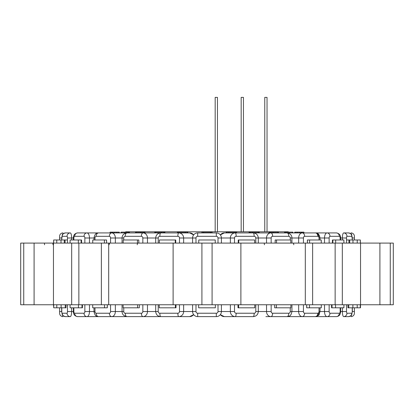 <?xml version="1.0" encoding="UTF-8"?>
<svg xmlns="http://www.w3.org/2000/svg" width="414" height="414" viewBox="0 0 414 414"><rect width="100%" height="100%" fill="white"/><g stroke="black" fill="none" stroke-linecap="round" stroke-linejoin="round"><path stroke-width="0.62" d="M125.701 232.14L125.701 231.799L288.294 231.799L288.294 232.14M346.528 239.985L360.33 239.985L360.33 243.09M360.408 243.09L360.33 239.985M357.235 239.985L357.235 243.09M352.971 239.985L352.971 243.09M353.494 243.09L356.873 243.09M349.69 239.985L349.69 243.09M348.945 239.985L348.945 243.09M332.437 243.09L332.437 239.985L343.905 239.985L343.905 243.09M335.666 239.985L335.666 243.09M336.592 243.09L343.123 243.09M332.846 239.985L332.846 243.09M307.379 243.09L307.379 239.985L321.248 239.985L321.248 243.09M309.589 239.985L309.589 243.09M310.857 243.09L320.094 243.09M307.426 239.985L307.426 243.09M275.165 243.09L275.165 239.985L290.799 239.985L290.799 243.09M276.526 239.985L276.526 243.09M278.048 243.09L289.36 243.09M238.257 243.09L238.257 239.985L254.646 239.985L254.646 243.09M238.723 239.985L238.723 243.09M240.394 243.09L253.016 243.09M198.756 243.09L198.756 239.985L215.239 239.985L215.239 243.09M200.464 243.09L213.531 243.09M175.738 243.09L175.738 239.985L175.277 239.985L175.277 243.09M175.277 239.985L159.349 239.985L159.349 243.09M160.979 243.09L173.601 243.09M138.83 243.09L138.83 239.985L137.469 239.985L137.469 243.09M137.469 239.985L123.196 239.985L123.196 243.09M124.635 243.09L135.947 243.09M106.569 243.09L106.569 239.985L106.615 243.09M106.569 239.985L104.406 239.985L104.406 243.09M104.406 239.985L92.746 239.985L92.746 243.09M93.9 243.09L103.138 243.09M81.149 243.09L81.149 239.985L81.558 239.985L81.558 243.09M81.149 239.985L78.334 239.985L78.334 243.09M78.334 239.985L70.09 239.985L70.09 243.09M70.872 243.09L77.408 243.09M67.472 239.985L65.05 239.985L65.05 243.09M65.05 239.985L61.024 239.985L61.024 243.09M64.305 239.985L64.305 243.09M61.024 239.985L56.759 239.985L56.759 243.09M57.122 243.09L60.501 243.09M56.759 239.985L53.67 239.985L53.67 243.09M53.67 239.985L53.587 243.09M110.088 232.14L110.088 232.922L110.088 232.14L119.279 232.14L119.279 232.922L119.279 232.14M121.136 232.14L121.136 232.922L121.136 232.14L129.442 232.14L129.442 232.922M135.559 232.922L135.559 232.14L145.003 232.14L145.003 232.922M154.738 232.922L154.738 232.14L164.912 232.14L164.912 232.922M177.415 232.14L187.801 232.14L187.801 232.922M201.877 232.922L201.877 232.14L212.118 232.14L212.118 232.922M226.194 232.922L226.194 232.14L236.637 232.14L236.637 232.922M249.083 232.922L249.083 232.14L259.257 232.14L259.257 232.922M268.991 232.922L268.991 232.14L278.436 232.14L278.436 232.922M284.553 232.922L284.553 232.14L292.858 232.14L292.858 232.922M294.778 232.14L303.907 232.14L303.907 232.922M215.363 304.761L215.363 307.809L198.637 307.809L198.637 304.761M254.75 304.761L254.75 307.809L238.588 307.809L238.588 304.761M238.588 307.809L238.003 307.809L238.003 304.761M290.882 304.761L290.882 307.809L274.673 307.809L274.673 304.761M276.392 307.809L276.392 304.761M321.295 304.761L321.295 307.809L306.681 307.809L306.681 304.761M306.733 307.809L306.733 304.761M309.465 307.809L309.465 304.761M343.92 304.761L343.92 307.809L331.567 307.809L331.567 304.761M331.997 307.809L331.997 304.761M335.557 307.809L335.557 304.761M360.501 304.761L360.501 307.809L347.962 307.809L347.962 304.761M352.883 307.809L352.883 304.761M348.743 307.809L348.743 304.761M357.215 307.809L357.215 304.761M360.273 307.809L360.273 304.761M66.038 304.761L66.038 307.809L53.727 307.809L53.727 304.761M53.727 307.809L53.499 304.761M56.785 307.809L56.785 304.761M61.117 307.809L61.117 304.761M65.257 307.809L65.257 304.761M82.433 304.761L82.433 307.809L70.08 307.809L70.08 304.761M78.443 307.809L78.443 304.761M82.003 307.809L82.003 304.761M107.319 304.761L107.319 307.809L92.705 307.809L92.705 304.761M104.535 307.809L104.535 304.761M107.267 307.809L107.267 304.761M139.327 304.761L139.327 307.809L123.118 307.809L123.118 304.761M137.608 307.809L137.608 304.761M175.997 304.761L175.997 307.809L159.25 307.809L159.25 304.761M175.412 307.809L175.412 304.761M242.309 316.617L224.31 316.617L220.336 314.65A5.082 5.082 0 0 1 216.32 316.617L197.68 316.617A5.082 5.082 0 0 1 192.598 311.535L192.598 304.761M265.897 316.617L270.937 316.617A3.39 1.692 -90 0 0 272.629 313.232L288.77 313.232A1.692 1.47 90 0 0 290.24 311.535L290.24 307.809M354.4 311.535L354.4 307.809L354.4 313.232L354.4 311.535L352.231 311.535L352.231 307.809M354.4 239.985L354.4 238.003L354.4 239.985M351.015 316.617A3.39 3.39 0 0 0 354.4 313.232A3.39 3.39 0 0 1 351.015 316.617L351.015 315.582M354.4 238.003L354.4 236.311L354.4 238.003L352.231 238.003A1.692 0.44 90 0 0 351.791 236.311L346.968 236.311A1.692 0.44 90 0 0 346.528 238.003L346.528 243.09M354.4 236.311A3.39 3.39 0 0 0 351.015 232.922A3.39 3.39 0 0 1 354.4 236.311M352.345 307.809L352.345 311.535L351.729 314.593C351.89 315.302 350.818 315.975 348.516 316.617L343.692 316.617A3.39 3.271 -90 0 0 346.968 313.232L351.791 313.232A1.692 0.44 90 0 0 352.231 311.535M346.968 236.311A3.39 3.271 -90 0 0 343.692 232.922L348.516 232.922C350.818 233.563 351.89 234.236 351.729 234.94L352.345 239.985M346.528 304.761L346.528 311.535L340.613 311.535C340.525 314.681 339.113 316.374 336.38 316.617L290.38 316.617M329.994 236.311A3.39 2.934 -90 0 0 327.06 232.922L336.38 232.922C339.195 233.356 340.608 235.048 340.613 238.003L340.158 238.003A1.692 0.849 90 0 0 339.314 236.311L329.994 236.311A1.692 0.849 90 0 0 329.146 238.003L329.146 243.09M329.146 238.003L324.519 238.003A5.082 2.541 -90 0 1 327.06 232.922L290.38 232.922M329.146 304.761L329.146 311.535L319.018 311.535A5.082 3.597 -90 0 1 315.421 316.617L272.293 316.617M304.637 236.311A3.39 2.396 -90 0 0 302.241 232.922L315.421 232.922A5.082 3.597 -90 0 1 319.018 238.003A1.692 1.201 90 0 0 317.817 236.311L304.637 236.311A1.692 1.201 90 0 0 303.441 238.003L303.441 243.09M303.441 238.003L298.649 238.003A5.082 3.597 -90 0 1 302.241 232.922L287.078 232.922C290.266 233.496 291.886 235.193 291.932 238.003L290.24 238.003A1.692 1.47 90 0 0 288.77 236.311L272.629 236.311A1.692 1.47 90 0 0 271.165 238.003L271.165 243.09M303.441 304.761L303.441 311.535L291.932 311.535C290.726 317.098 289.101 315.877 287.078 316.617L270.937 316.617A5.082 4.404 -90 0 1 266.533 311.535L266.533 304.761M272.629 236.311A3.39 1.692 -90 0 0 270.937 232.922L287.078 232.922A3.39 1.692 -90 0 1 288.77 236.311M271.165 238.003L266.533 238.003A5.082 4.404 -90 0 1 270.937 232.922L253.275 232.922C256.338 233.232 258.01 234.929 258.3 238.003L255.79 238.003A1.692 1.635 90 0 0 254.149 236.311L236.151 236.311A1.692 1.635 90 0 0 234.51 238.003L234.51 243.09M271.165 304.761L271.165 311.535L258.3 311.535C258.01 314.614 256.338 316.306 253.275 316.617L224.31 316.617A5.082 4.911 90 0 1 220.383 314.588A5.082 5.082 0 0 1 216.32 316.617L216.32 313.232A1.692 1.692 0 0 0 218.012 311.535L218.012 304.761M236.151 236.311A3.39 0.875 -90 0 0 235.271 232.922L253.275 232.922A3.39 0.875 -90 0 1 254.149 236.311M234.51 238.003L230.365 238.003A5.082 4.911 -90 0 1 235.271 232.922L224.31 232.922A5.082 4.911 90 0 0 220.383 234.955A5.082 5.082 0 0 0 216.32 232.922A5.082 5.082 0 0 1 221.402 238.003L221.402 243.09M221.402 304.761L221.402 311.535A5.082 5.082 0 0 1 216.32 316.617A5.082 5.082 0 0 0 220.336 314.65L224.31 316.617M197.68 232.922L216.32 232.922L216.32 236.311L197.68 236.311A1.692 1.692 0 0 0 195.988 238.003L195.988 243.09L195.988 238.003L192.598 238.003A5.082 5.082 0 0 1 197.68 232.922L197.68 236.311M192.598 243.09L192.598 238.003L179.49 238.003A1.692 1.635 -90 0 0 177.849 236.311L159.851 236.311A1.692 1.635 -90 0 0 158.21 238.003L158.21 243.09M183.635 304.761L183.635 311.535A5.082 4.911 90 0 1 178.729 316.617L160.725 316.617A3.39 0.875 -90 0 1 159.851 313.232L177.849 313.232A1.692 1.635 -90 0 0 179.49 311.535L179.49 304.761M159.851 236.311A3.39 0.875 -90 0 1 160.725 232.922L189.69 232.922L193.664 234.893M177.849 313.232A3.39 0.875 -90 0 0 178.729 316.617L189.69 316.617A5.082 4.911 -90 0 0 193.617 314.588M147.467 304.761L147.467 311.535A5.082 4.404 90 0 1 143.063 316.617L126.922 316.617A3.39 1.692 -90 0 1 125.23 313.232L141.371 313.232A1.692 1.47 -90 0 0 142.835 311.535L142.835 304.761M141.371 236.311A3.39 1.692 -90 0 1 143.063 232.922A5.082 4.404 90 0 1 147.467 238.003L142.835 238.003A1.692 1.47 -90 0 0 141.371 236.311L125.23 236.311A3.39 1.692 -90 0 1 126.922 232.922L164.244 232.922M141.371 313.232A3.39 1.692 -90 0 0 143.063 316.617L164.244 316.617M115.351 304.761L115.351 311.535A5.082 3.597 90 0 1 111.759 316.617L98.579 316.617A3.39 2.396 -90 0 1 96.183 313.232L109.363 313.232A1.692 1.201 -90 0 0 110.559 311.535L110.559 304.761M109.363 236.311A3.39 2.396 -90 0 1 111.759 232.922A5.082 3.597 90 0 1 115.351 238.003L110.559 238.003A1.692 1.201 -90 0 0 109.363 236.311L96.183 236.311A3.39 2.396 -90 0 1 98.579 232.922L141.707 232.922M109.363 313.232A3.39 2.396 -90 0 0 111.759 316.617L141.707 316.617M89.481 304.761L89.481 311.535A5.082 2.541 90 0 1 86.94 316.617L77.62 316.617A3.39 2.934 -90 0 1 74.686 313.232L84.006 313.232A1.692 0.849 -90 0 0 84.854 311.535L84.854 304.761M84.006 236.311A3.39 2.934 -90 0 1 86.94 232.922A5.082 2.541 90 0 1 89.481 238.003L84.854 238.003A1.692 0.849 -90 0 0 84.006 236.311L74.686 236.311A3.39 2.934 -90 0 1 77.62 232.922L123.62 232.922M84.006 313.232A3.39 2.934 -90 0 0 86.94 316.617L123.62 316.617M71.622 307.809L71.622 311.535A5.082 1.314 90 0 1 70.308 316.617L65.484 316.617A3.39 3.271 -90 0 1 62.209 313.232L67.032 313.232A1.692 0.44 -90 0 0 67.472 311.535L67.472 304.761M62.209 236.311A3.39 3.271 -90 0 1 65.484 232.922L70.308 232.922A5.082 1.314 90 0 1 71.622 238.003L67.472 238.003A1.692 0.44 -90 0 0 67.032 236.311L62.209 236.311A1.692 0.44 -90 0 0 61.769 238.003L61.769 239.985M61.769 307.809L61.769 311.535L59.6 311.535L59.6 307.809L59.6 313.232A3.39 3.39 0 0 0 62.985 316.617L62.985 315.582M59.6 239.985L59.6 238.003L59.6 239.985M61.769 238.003L59.6 238.003L59.6 236.311A3.39 3.39 0 0 1 62.985 232.922L62.985 233.957M215.182 231.799L215.182 97.383L217.453 97.383L217.453 231.799M241.176 231.799L241.176 97.383L243.448 97.383L243.448 231.799M264.763 231.799L264.763 97.383L267.035 97.383L267.035 231.799M390.262 304.761L20.7 304.761L20.7 243.09L393.3 243.09L393.3 304.761L390.262 304.761L390.262 243.09M20.7 304.761L20.7 243.09M23.738 304.761L23.738 243.09M34.088 304.761L34.088 243.09M53.453 304.761L53.453 243.09M71.674 304.761L71.674 243.09M78.862 304.761L78.862 243.09M101.373 304.761L101.373 243.09M108.691 304.761L108.691 243.09M173.114 304.761L173.114 243.09M201.918 304.761L201.918 243.09M212.082 304.761L212.082 243.09M240.886 304.761L240.886 243.09M305.309 304.761L305.309 243.09M312.627 304.761L312.627 243.09M335.138 304.761L335.138 243.09M342.326 304.761L342.326 243.09M360.547 304.761L360.547 243.09M379.912 304.761L379.912 243.09M111.796 232.14L111.796 232.922M118.011 232.14L118.011 232.922M116.365 232.14L116.365 232.922M114.274 232.14L114.274 232.922M112.51 232.14L112.51 232.922M128.588 232.14L128.588 232.922M127.108 232.14L127.108 232.922M124.78 232.14L124.78 232.922M121.364 232.14L121.364 232.922M144.507 232.14L144.507 232.922M143.301 232.14L143.301 232.922M140.884 232.14L140.884 232.922M136.061 232.14L136.061 232.922M164.684 232.14L164.684 232.922M163.83 232.14L163.83 232.922M161.496 232.14L161.496 232.922M155.586 232.14L155.586 232.922M187.744 232.14L187.744 232.922M187.304 232.14L187.304 232.922M185.213 232.14L185.213 232.922M178.62 232.14L178.62 232.922M210.41 232.14L210.41 232.922M203.584 232.14L203.584 232.922M226.251 232.14L226.251 232.922M235.375 232.14L235.375 232.922M228.782 232.14L228.782 232.922M226.696 232.14L226.696 232.922M249.311 232.14L249.311 232.922M258.408 232.14L258.408 232.922M252.499 232.14L252.499 232.922M250.165 232.14L250.165 232.922M269.488 232.14L269.488 232.922M277.934 232.14L277.934 232.922M273.111 232.14L273.111 232.922M270.694 232.14L270.694 232.922M285.406 232.14L285.406 232.922M292.631 232.14L292.631 232.922M289.215 232.14L289.215 232.922M286.886 232.14L286.886 232.922M295.984 232.14L295.984 232.922M301.485 232.14L301.485 232.922M299.72 232.14L299.72 232.922M297.63 232.14L297.63 232.922M302.199 232.14L302.199 232.922M195.988 311.199L195.988 311.535A1.692 1.692 0 0 0 197.68 313.232L216.32 313.232M351.015 233.957L351.015 232.922M352.231 239.985L352.231 238.003M348.516 316.617A3.39 3.271 -90 0 0 351.791 313.232M346.528 311.535A1.692 0.44 90 0 0 346.968 313.232M343.692 316.617A5.082 1.314 -90 0 1 342.378 311.535L342.378 307.809M351.791 236.311A3.39 3.271 -90 0 0 348.516 232.922M346.528 238.003L342.378 238.003A5.082 1.314 -90 0 1 343.692 232.922M342.378 239.985L342.378 238.003L340.613 238.003L340.613 239.985M340.613 307.809L340.613 311.535L340.158 311.535L340.158 307.809M340.158 239.985L340.158 238.003M336.38 316.617A3.39 2.934 -90 0 0 339.314 313.232A1.692 0.849 90 0 0 340.158 311.535M324.519 304.761L324.519 311.535A5.082 2.541 -90 0 0 327.06 316.617A3.39 2.934 -90 0 0 329.994 313.232L339.314 313.232M329.146 311.535A1.692 0.849 90 0 0 329.994 313.232M339.314 236.311A3.39 2.934 -90 0 0 336.38 232.922M324.519 243.09L324.519 238.003L319.018 238.003L319.018 239.985M320.006 307.809L320.006 311.535C318.449 316.275 320.182 314.738 315.421 316.617A3.39 2.396 -90 0 0 317.817 313.232A1.692 1.201 90 0 0 319.018 311.535L319.018 307.809M298.649 304.761L298.649 311.535A5.082 3.597 -90 0 0 302.241 316.617A3.39 2.396 -90 0 0 304.637 313.232L317.817 313.232M303.441 311.535A1.692 1.201 90 0 0 304.637 313.232M317.817 236.311A3.39 2.396 -90 0 0 315.421 232.922C317.823 232.689 319.354 234.386 320.006 238.003L320.006 239.985M298.649 243.09L298.649 238.003L291.932 238.003L291.932 243.09M290.24 239.985L290.24 238.003M291.932 304.761L291.932 311.535L290.24 311.535M287.078 316.617A3.39 1.692 -90 0 0 288.77 313.232M271.165 311.535A1.692 1.47 90 0 0 272.629 313.232M266.533 243.09L266.533 238.003L258.3 238.003L258.3 243.09M258.3 304.761L258.3 311.535L255.79 311.535L255.79 304.761M255.79 243.09L255.79 238.003M253.275 316.617A3.39 0.875 -90 0 0 254.149 313.232A1.692 1.635 90 0 0 255.79 311.535M234.51 304.761L234.51 311.535L230.365 311.535A5.082 4.911 -90 0 0 235.271 316.617A3.39 0.875 -90 0 0 236.151 313.232L254.149 313.232M234.51 311.535A1.692 1.635 90 0 0 236.151 313.232M218.012 311.535L230.365 311.535L230.365 304.761M230.365 243.09L230.365 238.003L218.012 238.003A1.692 1.692 0 0 0 216.32 236.311M218.012 243.09L218.012 238.003M197.68 316.617L197.68 313.232M195.988 311.535L195.988 304.761L195.988 311.535L179.49 311.535M179.49 243.09L179.49 238.003M177.849 236.311A3.39 0.875 -90 0 1 178.729 232.922A5.082 4.911 90 0 1 183.635 238.003L183.635 243.09M158.21 304.761L158.21 311.535A1.692 1.635 -90 0 0 159.851 313.232M158.21 311.535L142.835 311.535M158.21 238.003L155.7 238.003L155.7 243.09M193.617 234.955A5.082 4.911 -90 0 0 189.69 232.922M142.835 243.09L142.835 238.003M160.725 232.922C157.662 233.232 155.99 234.929 155.7 238.003L147.467 238.003L147.467 243.09M123.76 307.809L123.76 311.535A1.692 1.47 -90 0 0 125.23 313.232M123.76 311.535L110.559 311.535M125.23 236.311A1.692 1.47 -90 0 0 123.76 238.003L123.76 239.985M123.76 238.003L122.068 238.003L122.068 243.09M110.559 243.09L110.559 238.003M126.922 232.922C123.734 233.496 122.114 235.193 122.068 238.003L115.351 238.003L115.351 243.09M84.854 311.535L94.982 311.535L94.982 307.809L94.982 311.535A1.692 1.201 -90 0 0 96.183 313.232M96.183 236.311A1.692 1.201 -90 0 0 94.982 238.003L94.982 239.985L94.982 238.003L93.994 238.003L93.994 239.985M84.854 243.09L84.854 238.003M98.579 232.922C96.177 232.689 94.646 234.386 93.994 238.003L89.481 238.003L89.481 243.09M73.842 307.809L73.842 311.535A1.692 0.849 -90 0 0 74.686 313.232M73.842 311.535L67.472 311.535M74.686 236.311A1.692 0.849 -90 0 0 73.842 238.003L73.842 239.985M73.842 238.003L73.387 238.003L73.387 239.985M67.472 243.09L67.472 238.003M77.62 232.922C74.805 233.356 73.392 235.048 73.387 238.003L71.622 238.003L71.622 239.985M70.308 316.617A3.39 3.271 -90 0 1 67.032 313.232M61.769 311.535A1.692 0.44 -90 0 0 62.209 313.232M67.032 236.311A3.39 3.271 -90 0 1 70.308 232.922M292.977 243.09A1.692 0.797 90 0 1 293.774 244.783M263.935 243.09A1.692 0.492 90 0 1 264.427 244.783M138.033 243.09A1.692 0.797 90 0 0 137.236 244.783M110.196 243.09A1.692 1.076 90 0 0 109.12 244.783M53.023 244.783A1.692 0.492 -90 0 0 52.531 243.09M44.557 244.783L44.391 243.09M112.453 232.14L112.453 232.922M177.358 232.14L177.358 232.922M294.716 232.14L294.716 232.922L294.716 232.14M301.547 232.14L301.547 232.922M224.31 232.922L220.336 234.893M160.725 316.617C157.662 316.306 155.99 314.614 155.7 311.535L155.7 304.761M193.664 314.65L189.69 316.617L193.664 314.65M126.922 316.617C123.734 316.042 122.114 314.35 122.068 311.535L122.068 304.761M98.579 316.617C96.177 316.85 94.646 315.157 93.994 311.535L93.994 307.809M77.62 316.617C74.805 316.187 73.392 314.495 73.387 311.535L73.387 307.809M65.484 316.617C63.182 315.975 62.11 315.302 62.271 314.599L61.655 311.535L61.655 307.809M65.484 232.922C63.182 233.563 62.11 234.236 62.271 234.94L61.655 239.985"/></g></svg>
